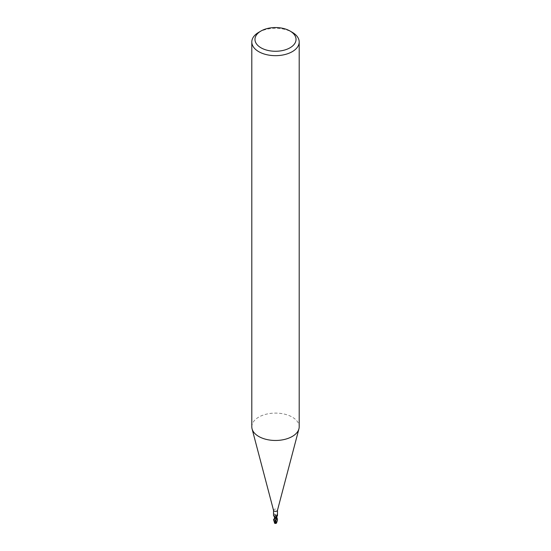 <?xml version="1.0" encoding="UTF-8"?>
<svg xmlns="http://www.w3.org/2000/svg" width="551" height="551" viewBox="0 0 551 551"><rect width="100%" height="100%" fill="white"/><g stroke="black" fill="none" stroke-linecap="round" stroke-linejoin="round"><path stroke-width="0.41" stroke-dasharray="2.75 2.07" d="M273.523 510.316L273.523 510.233A1.977 1.143 180 0 1 274.102 509.427A1.977 1.143 180 0 1 276.258 509.179A1.977 1.143 180 0 1 277.477 510.233L277.477 510.316M274.315 516.149A1.694 0.978 180 0 1 274.336 516.101A1.694 0.978 180 0 1 275.025 515.578L275.3 514.868A2.142 1.219 -171 0 0 275.163 514.448A2.142 1.219 -171 0 0 275.032 514.269A2.142 1.219 -171 0 0 274.198 513.704L273.523 515.571M251.8 426.784A23.7 13.679 180 0 1 258.743 417.114A23.7 13.679 180 0 1 284.571 414.145A23.7 13.679 180 0 1 299.2 426.784M275.025 515.578A2.039 1.157 -171 0 0 273.909 513.973L274.977 514.2L275.045 515.571A1.977 1.143 180 0 1 275.355 515.543L275.383 515.743A0.847 0.489 0 0 0 276.085 516.191A1.694 0.978 180 0 1 276.74 516.886M275.645 517.816L275.617 517.616A0.847 0.489 0 0 0 275.61 517.582A0.847 0.489 0 0 0 275.466 517.375M276.512 517.795L276.092 516.191A2.149 2.052 25.9 0 1 277.015 514.717L275.803 514.682L275.355 515.543L276.74 517.017M275.7 517.134A2.142 2.046 25.9 0 1 276.802 515.412M275.92 516.59A2.039 1.949 25.9 0 1 276.733 515.495M277.091 515.323C277.601 515.901 277.573 515.702 277.015 514.717M258.743 32.316A23.7 13.679 180 0 1 292.257 32.316M276.45 523.133A1.846 0.971 19.3 0 1 275.5 523.133A1.398 1.088 59.8 0 0 275.011 520.771L273.537 519.71M273.523 519.338L275.08 520.406L276.499 522.734L274.57 518.56L274.019 518.925M274.667 522.107L274.839 520.785A1.302 1.012 -120.2 0 1 275.459 523.057A1.777 1.653 51.2 0 1 274.522 522.534L274.667 522.107M276.161 522.809L275.541 523.106A1.777 0.93 -160.7 0 0 276.478 523.078M276.058 521.542L274.598 520.137L276.471 523.099M274.522 516.886L275.652 517.864M276.506 522.954L274.46 517.334M274.522 516.921L274.308 516.163L274.97 515.584A1.977 1.136 180 0 1 275.355 515.543M277.47 519.497L274.97 515.584M274.46 522.431L274.529 522.63A1.846 1.722 -128.8 0 0 275.5 523.133L275.548 523.106M276.63 517.355L275.383 515.743L276.478 516.48L275.348 515.495M275.459 523.057A1.302 1.012 -120.2 0 1 275.452 523.057L275.094 523.45M276.692 517.203L276.471 516.459L276.526 517.699M275.59 517.644L275.617 517.616A2.969 1.687 -171 0 0 275.197 516.934M275.383 515.743A2.969 2.838 25.9 0 1 275.803 514.682M274.178 519.827L274.598 520.137L274.35 518.739M274.708 520.475A1.977 1.143 180 0 1 275.08 520.406M274.336 516.101L274.302 516.466M275.61 517.582L274.377 516.177M275.286 515.226L275.163 514.448M276.988 515.268L275.686 517.348M276.54 522.892L276.54 522.369M275.479 515.929C276.457 517.203 276.747 518.401 276.361 519.524M276.54 518.257L276.54 517.279M276.512 517.85L276.678 517.237"/><path stroke-width="0.83" d="M277.477 510.233A1.977 1.143 180 0 1 277.449 510.405A1.977 1.143 180 0 1 276.898 511.039A1.977 1.143 180 0 1 274.887 511.314A1.977 1.143 180 0 1 273.551 510.405A1.977 1.143 180 0 1 273.523 510.233M273.523 510.316L273.523 515.571L274.377 516.177M275.466 517.375A0.847 0.489 0 0 0 274.915 517.169A2.149 1.219 -171 0 0 273.985 516.177L275.645 517.816L273.523 519.669L276.03 517.782A1.977 1.136 180 0 1 275.645 517.816A1.977 1.143 180 0 0 275.955 517.788L275.7 517.134L277.091 515.323C277.601 515.901 277.573 515.702 277.015 514.717M277.477 510.316L277.477 515.571L276.74 516.886A1.694 0.978 180 0 1 275.975 517.782L275.7 517.134M290.026 31.021L292.257 32.316A23.7 13.679 180 0 1 299.2 41.986L299.2 426.784A23.7 13.679 180 0 1 298.931 428.843A23.7 13.679 180 0 1 292.257 436.461A23.7 13.679 180 0 1 268.11 439.788A23.7 13.679 180 0 1 252.069 428.843A23.7 13.679 180 0 1 251.8 426.784L251.8 41.986A23.7 13.679 180 0 1 258.743 32.316L260.974 31.021A20.539 11.86 180 0 1 290.026 31.021A20.539 11.86 180 0 1 290.026 47.792A20.539 11.86 180 0 1 260.981 47.792A20.539 11.86 180 0 1 260.974 31.021L258.743 32.316M299.2 41.986A23.7 13.679 180 0 1 292.257 51.663A23.7 13.679 180 0 1 266.429 54.625A23.7 13.679 180 0 1 251.8 41.986M274.46 518.656L274.908 517.175A1.694 0.978 180 0 1 274.315 516.149M275.975 517.782A2.039 1.949 25.9 0 1 275.92 516.59M276.733 515.495A2.039 1.949 25.9 0 1 277.091 515.323M276.526 517.699L274.467 522.506L273.523 519.669M276.74 517.017L277.477 519.338L276.898 521.398L274.942 523.312L274.501 523.044L276.361 519.524L276.512 517.795M277.132 521.246L276.471 523.126L275.989 522.927L277.132 521.246L277.47 519.497M274.522 516.886L275.652 517.864M276.499 522.734L276.471 523.099L276.499 522.734M274.295 516.549L274.522 516.921M276.63 517.355L274.942 523.312L274.501 523.044M274.777 523.354A1.977 1.977 0 0 0 275.094 523.45L275.989 522.927M276.03 517.782L276.692 517.203M276.292 522.562A1.977 1.143 180 0 1 275.92 522.63M274.35 518.739L275.59 517.644M273.551 510.405L252.069 428.843M274.336 516.101L274.302 516.466L273.819 516.129M277.449 510.405L298.931 428.843M275.19 523.409A1.908 1.908 0 0 0 276.326 523.243M276.54 522.892L276.54 522.369M274.46 518.25L274.453 517.251M274.019 518.925L274.57 518.56M274.46 522.885L274.46 522.355M276.54 518.257L276.54 517.279M276.512 517.85L276.678 517.237"/></g></svg>
